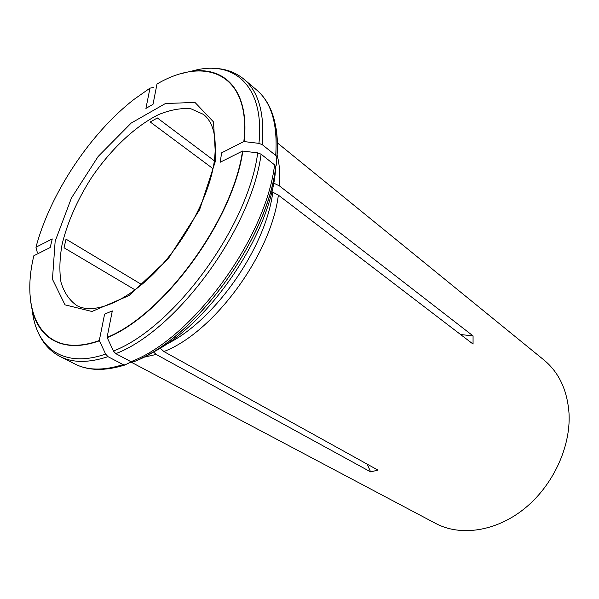 <?xml version="1.0" encoding="UTF-8"?>
<svg xmlns="http://www.w3.org/2000/svg" width="599" height="599" viewBox="0 0 599 599"><rect width="100%" height="100%" fill="white"/><g stroke="black" fill="none" stroke-linecap="round" stroke-linejoin="round"><path stroke-width="0.9" d="M135.097 289.864L64.041 247.769L66.025 239.158L141.731 284.6M213.012 168.663L150.237 121.979L157.357 117.973L214.375 160.839M99.299 340.509C44.049 360.478 19.423 315.231 33.851 255.736L50.196 247.529L52.255 238.934L35.955 247.222C50.316 193.529 90.022 133.629 133.869 99.494L149.982 88.15L145.916 108.419L153 104.338L157.005 84.002C206.251 55.093 251.325 74.269 243.838 141.544L221.615 152.842L220.2 162.247L242.528 151.045C232.756 220.215 163.49 314.707 107.086 337.379L112.305 310.896L104.593 314.153L99.299 340.509L105.626 354.069L107.985 356.667L123.117 364.589L124.817 364.986L131.308 361.841M130.919 362.043L435.653 523.429C460.197 536.539 495.613 531.71 524.17 508.858C552.705 486.029 570.75 447.341 569.05 413.804C567.448 390.458 559.084 372.526 543.959 359.999L277.315 142.832M277.023 154.804C279.501 163.774 280.295 174.144 279.419 185.892L473.068 335.912L460.586 334.527M271.781 191.665L278.363 195.124L473.06 344.066L473.068 335.912M278.363 195.124C271.04 254.687 213.581 332.61 163.886 351.553L377.991 470.125L370.594 471.87L367.209 464.15M153.426 351.935L156.152 354.436L370.594 471.87M156.152 354.436L142.659 357.543M272.777 192.429C265.537 248.473 213.723 321.903 166.005 344.38M160.143 348.101L163.886 351.553M107.086 337.379L113.443 351.036L115.809 353.65L130.934 361.669L133.682 361.781C194.024 339.513 267.176 240.236 275.787 167.151L275.053 175.133C267.034 240.416 205.165 328.192 149.66 353.889M242.528 151.045L257.72 152.872L261.089 154.19L274.582 164.867L275.787 167.151M273.998 181.437L273.87 183.189L279.419 185.892M243.838 141.544L258.948 143.363L262.295 144.688L275.697 155.426L276.843 157.08L276.154 165.766M149.982 88.15L153.614 87.409M35.955 247.222L37.385 252.778M203.375 114.342L190.946 108.778C181.175 107.88 170.483 109.782 158.87 114.491C135.292 126.03 110.68 149.406 91.475 177.731C77.398 199.789 67.627 221.892 62.161 244.04C59.608 258.132 59.211 270.853 60.978 282.189C64.033 292.417 69.274 300.189 76.702 305.483C92.336 314.527 123.207 303.925 153.621 273.698C183.915 243.643 208.632 197.73 214.038 163.063C217.347 138.676 213.791 122.436 203.375 114.342M215.752 160.135L213.514 121.919L194.96 102.407L165.406 103.537L131.159 123.087L98.154 156.474L71.438 197.992L55.153 241.24L52.457 279.269L65.006 304.846L91.976 311.487L129.002 295.592L168.094 258.955L199.609 209.717L215.752 160.135M107.214 337.656C163.699 314.969 233.063 220.342 242.827 151.075M115.809 353.65C176.683 330.483 251.655 228.489 261.089 154.19M274.582 164.867C265.844 238.672 191.807 339.176 130.934 361.669M113.443 351.036C173.792 327.863 248.181 226.617 257.72 152.872M244.145 141.574C250.27 86.278 220.454 61.734 181.49 73.647M262.295 144.688C264.736 113.488 258.633 91.669 244.003 79.248L256.709 90.03C271.512 102.601 277.839 124.397 275.697 155.426M258.948 143.363C265.072 83.815 231.88 58.245 189.808 71.745M276.102 128.56C277.539 137.313 277.809 147.032 276.895 157.724M30.691 301.185C34.63 336.121 60.177 354.93 99.419 340.786M37.715 331.404C42.477 342.845 49.979 351.231 60.214 356.577C72.808 362.972 88.734 363.001 107.985 356.667M123.117 364.589C103.844 370.721 87.843 370.549 75.092 364.08L60.214 356.577M32.189 309.593C35.94 347.6 63.165 368.902 105.626 354.069M125.071 364.963L118.13 366.917M132.806 362.051C194.203 339.513 267.147 240.461 275.765 166.619M244.003 79.248C235.1 71.91 224.453 68.271 212.061 68.331M256.709 90.03C272.201 103.313 278.917 125.663 276.85 157.073M124.817 364.993C105.095 371.155 88.525 370.848 75.092 364.08"/></g></svg>
